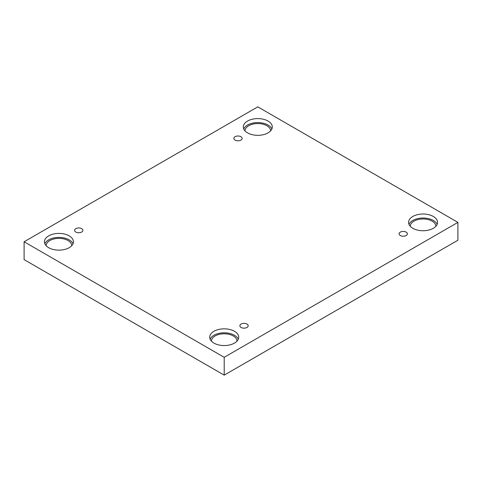<?xml version="1.0" encoding="UTF-8"?>
<svg xmlns="http://www.w3.org/2000/svg" width="482" height="482" viewBox="0 0 482 482"><rect width="100%" height="100%" fill="white"/><g stroke="black" fill="none" stroke-linecap="round" stroke-linejoin="round"><path stroke-width="0.72" d="M224.202 375.147L457.9 240.223L457.9 222.383L257.798 106.853L24.1 241.777L24.1 259.617L224.202 375.147L224.202 357.307L457.9 222.383M235.035 136.707A4.157 2.398 180 0 1 239.566 136.189A4.157 2.398 180 0 1 242.133 138.406A4.157 2.398 180 0 1 237.975 140.804A4.157 2.398 180 0 1 233.818 138.406A4.157 2.398 180 0 1 235.035 136.707M24.1 241.777L224.202 357.307M75.813 228.637A4.157 2.398 180 0 1 80.343 228.119A4.157 2.398 180 0 1 82.91 230.336A4.157 2.398 180 0 1 78.753 232.734A4.157 2.398 180 0 1 74.596 230.336A4.157 2.398 180 0 1 75.813 228.637M241.084 324.055A4.157 2.398 180 0 1 245.615 323.536A4.157 2.398 180 0 1 248.182 325.754A4.157 2.398 180 0 1 244.025 328.152A4.157 2.398 180 0 1 239.867 325.754A4.157 2.398 180 0 1 241.084 324.055M400.307 232.125A4.157 2.398 180 0 1 404.838 231.607A4.157 2.398 180 0 1 407.404 233.824A4.157 2.398 180 0 1 403.247 236.222A4.157 2.398 180 0 1 399.09 233.824A4.157 2.398 180 0 1 400.307 232.125M48.688 235.861A14.49 8.363 180 0 1 64.48 234.047A14.49 8.363 180 0 1 73.421 241.777A14.49 8.363 180 0 1 58.937 250.14A14.49 8.363 180 0 1 44.446 241.777A14.49 8.363 180 0 1 48.688 235.861M247.549 121.048A14.49 8.363 180 0 1 263.341 119.235A14.49 8.363 180 0 1 272.288 126.965A14.49 8.363 180 0 1 257.798 135.328A14.49 8.363 180 0 1 243.308 126.965A14.49 8.363 180 0 1 247.549 121.048M412.821 216.466A14.49 8.363 180 0 1 428.612 214.653A14.49 8.363 180 0 1 437.554 222.383A14.49 8.363 180 0 1 423.063 230.745A14.49 8.363 180 0 1 408.579 222.383A14.49 8.363 180 0 1 412.821 216.466M213.96 331.279A14.49 8.363 180 0 1 229.751 329.465A14.49 8.363 180 0 1 238.692 337.195A14.49 8.363 180 0 1 224.202 345.558A14.49 8.363 180 0 1 209.712 337.195A14.49 8.363 180 0 1 213.96 331.279M211.381 341.087A12.827 7.405 180 0 1 219.376 334.327A12.827 7.405 180 0 1 233.276 335.954A12.827 7.405 180 0 1 237.03 341.087M238.277 339.189A14.49 8.363 0 0 0 228.1 333.128A14.49 8.363 0 0 0 213.96 335.273A14.49 8.363 0 0 0 210.134 339.189M410.242 226.275A12.827 7.405 180 0 1 418.237 219.515A12.827 7.405 180 0 1 432.137 221.142A12.827 7.405 180 0 1 435.891 226.275M437.138 224.377A14.49 8.363 0 0 0 426.962 218.322A14.49 8.363 0 0 0 412.821 220.461A14.49 8.363 0 0 0 408.995 224.377M244.97 130.857A12.827 7.405 180 0 1 252.972 124.097A12.827 7.405 180 0 1 266.865 125.724A12.827 7.405 180 0 1 270.619 130.857M271.866 128.959A14.49 8.363 0 0 0 261.69 122.904A14.49 8.363 0 0 0 247.549 125.043A14.49 8.363 0 0 0 243.723 128.959M46.109 245.669A12.827 7.405 180 0 1 54.111 238.909A12.827 7.405 180 0 1 68.004 240.536A12.827 7.405 180 0 1 71.758 245.669M73.005 243.772A14.49 8.363 0 0 0 62.829 237.716A14.49 8.363 0 0 0 48.688 239.855A14.49 8.363 0 0 0 44.862 243.772"/></g></svg>
